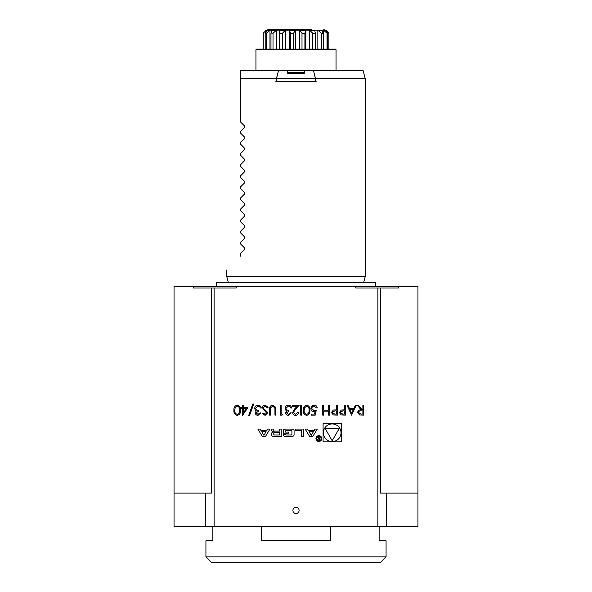 <?xml version="1.0" encoding="UTF-8"?>
<svg xmlns="http://www.w3.org/2000/svg" width="592" height="592" viewBox="0 0 592 592"><rect width="100%" height="100%" fill="white"/><g stroke="black" fill="none" stroke-linecap="round" stroke-linejoin="round"><path stroke-width="0.89" d="M288.104 73.253L288.104 72.468L303.896 72.468L303.896 73.253M292.907 510.437A3.093 3.093 0 0 0 297.547 513.116A3.093 3.093 0 0 0 297.547 507.758A3.093 3.093 0 0 0 292.907 510.437M356.288 405.402L351.559 415.103L347.082 405.402L348.029 405.402L349.465 408.51L353.861 408.51L355.333 405.402L356.288 405.402M336.515 405.402L337.388 405.402L337.388 415.103L333.274 414.955L331.416 412.498L333.348 410.041L336.515 409.879L336.515 405.402M300.699 405.402L301.572 405.402L301.572 415.103L300.699 415.103L300.699 405.402M293.484 412.387L295.593 414.356L297.843 412.121L298.708 412.121C298.553 414.089 297.495 415.162 295.549 415.355C293.758 415.221 292.781 414.259 292.618 412.469L294.579 408.983L297.006 406.401L292.492 406.401L292.492 405.402L299.086 405.402L295.319 409.42L293.484 412.387M286.402 412.831L288.348 414.356L290.376 412.861L291.249 412.861L288.363 415.355C286.713 415.266 285.766 414.43 285.529 412.831L286.661 410.833L285.61 410.004L285.033 408.288C285.27 406.312 286.387 405.268 288.385 405.15C290.198 405.254 291.279 406.208 291.619 408.014L290.753 408.014L289.991 406.674L288.371 406.149L285.899 408.199C286.262 409.671 287.253 410.36 288.889 410.249L288.889 411.248L286.402 412.831M281.178 414.104L282.665 414.104L282.095 415.103L280.305 415.103L280.305 405.402L281.178 405.402L281.178 414.104M275.657 407.2L275.828 415.103L274.954 415.103L274.917 407.999L272.675 406.149L270.581 407.784L270.477 415.103L269.612 415.103L269.612 409.242C269.427 406.896 270.426 405.527 272.623 405.15L275.657 407.2M262.397 407.777C262.596 406.149 263.521 405.276 265.172 405.15L268.117 407.274L267.295 407.762L265.172 406.149L263.27 407.792L263.618 408.746L266.955 411.61L267.495 413.09L265.105 415.355L262.522 413.712L263.307 413.112L265.201 414.356L266.629 413.127L262.397 407.777M256.055 412.831L258.008 414.356L260.036 412.861L260.902 412.861L258.016 415.355C256.373 415.266 255.426 414.43 255.182 412.831L256.321 410.833L255.263 410.004L254.686 408.288C254.923 406.312 256.04 405.268 258.045 405.15C259.858 405.254 260.939 406.208 261.279 408.014L260.406 408.014L259.651 406.674L258.031 406.149L255.559 408.199C255.914 409.671 256.913 410.36 258.541 410.249L258.541 411.248L256.055 412.831M253.694 404.033L249.639 415.355L248.721 415.355L252.777 404.033L253.694 404.033M243.371 407.644L247.974 407.644L242.498 415.355L242.498 408.635L241.381 408.635L241.381 407.644L242.498 407.644L242.498 405.402L243.371 405.402L243.371 407.644M377.888 288.03L355.762 288.03L355.762 286.646L236.238 286.646L236.238 288.03L214.112 288.03L214.112 526.369L386.672 526.369L386.672 493.114L380.634 493.114L380.634 288.03L377.888 288.03L377.888 526.369M341.288 423.672L323.091 423.672L323.091 441.869L341.288 441.869L341.288 423.672M257.846 429.067L262.345 436.474L265.482 436.474L269.982 429.067L267.725 429.067L266.807 430.569L261.02 430.569L260.103 429.067L257.846 429.067M271.61 434.809A1.443 1.443 0 0 0 272.734 436.223A10.264 10.264 0 0 0 274.991 436.474L281.814 436.474L281.814 429.067L279.676 429.067L279.676 431.109L274.666 431.109A0.918 0.918 0 0 1 273.748 430.184L273.748 429.067L271.61 429.067L271.61 430.192A1.443 1.443 0 0 0 272.734 431.605A10.264 10.264 0 0 0 274.111 431.82L274.111 431.997A10.264 10.264 0 0 0 272.734 432.212A1.443 1.443 0 0 0 271.61 433.625L271.61 434.809M283.228 434.809A1.443 1.443 0 0 0 284.352 436.223A10.264 10.264 0 0 0 286.602 436.474L290.694 436.474A10.264 10.264 0 0 0 292.944 436.223A1.443 1.443 0 0 0 294.076 434.809L294.076 430.724A1.443 1.443 0 0 0 292.944 429.318A10.264 10.264 0 0 0 290.694 429.067L286.602 429.067A10.264 10.264 0 0 0 284.352 429.318A1.443 1.443 0 0 0 283.228 430.724L283.228 433.137L288.696 433.137L288.696 432.079L285.359 432.079L285.359 431.479A0.918 0.918 0 0 1 286.284 430.554L291.012 430.554A0.918 0.918 0 0 1 291.937 431.479L291.937 434.062A0.918 0.918 0 0 1 291.012 434.979L286.284 434.979A0.918 0.918 0 0 1 285.403 434.336L283.228 434.336L283.228 434.809M295.482 430.554L301.402 430.554L301.402 436.474L303.533 436.474L303.533 429.067L295.482 429.067L295.482 430.554M315.95 438.576A2.908 2.908 0 0 0 320.316 441.092A2.908 2.908 0 0 0 320.316 436.052A2.908 2.908 0 0 0 315.95 438.576M308.336 430.569L307.418 429.067L305.161 429.067L309.668 436.474L312.798 436.474L317.305 429.067L315.048 429.067L314.13 430.569L308.336 430.569M233.921 410.249C233.677 407.488 234.795 405.786 237.266 405.15C239.708 405.801 240.789 407.496 240.507 410.249C240.796 413.001 239.716 414.703 237.266 415.355C234.795 414.718 233.677 413.016 233.921 410.249M303.311 410.249C303.067 407.488 304.184 405.786 306.656 405.15C309.105 405.801 310.186 407.496 309.905 410.249C310.186 413.001 309.105 414.703 306.656 415.355C304.184 414.718 303.067 413.016 303.311 410.249M316.246 410.249L315.247 415.103L311.274 415.103L311.274 414.104L314.567 414.104L315.092 411.558L313.952 411.743C312.028 411.573 311.007 410.515 310.896 408.569C311.052 406.452 312.176 405.313 314.278 405.15C315.965 405.291 316.957 406.201 317.238 407.888L316.372 407.888L314.226 406.149C312.724 406.282 311.903 407.104 311.769 408.606L314.108 410.752L316.246 410.249M328.553 405.402L329.426 405.402L329.426 415.103L328.553 415.103L328.553 411.122L323.58 411.122L323.58 415.103L322.714 415.103L322.714 405.402L323.58 405.402L323.58 410.13L328.553 410.13L328.553 405.402M344.47 405.402L345.343 405.402L345.343 415.103L341.229 414.955L339.371 412.498L341.31 410.041L344.47 409.879L344.47 405.402M362.881 405.402L363.747 405.402L363.747 415.103L359.61 414.97L357.657 412.506C357.945 410.626 359.092 409.753 361.098 409.879L357.531 405.402L358.604 405.402L362.171 409.879L362.881 409.879L362.881 405.402M304.318 70.478L287.682 70.478L287.682 73.253L304.318 73.253L304.318 70.478L313.464 70.478L316.113 81.563L275.887 81.563L276.353 78.795L240.574 78.795L240.574 122.026L244.696 126.148L244.696 127.324L240.574 131.446L240.574 133.111L244.696 137.233L244.696 138.41L240.574 142.531L240.574 144.196L244.696 148.318L244.696 149.495L240.574 153.617L240.574 155.282L244.696 159.403L244.696 160.58L240.574 164.702L240.574 166.367L244.696 170.489L244.696 171.665L240.574 175.794L240.574 177.452L244.696 181.574L244.696 182.75L240.574 186.88L240.574 188.537L244.696 192.666L244.696 193.836L240.574 197.965L240.574 199.622L244.696 203.752L244.696 204.921L240.574 209.05L240.574 210.708L244.696 214.837L244.696 216.006L240.574 220.135L240.574 221.793L244.696 225.922L244.696 227.099L240.574 231.22L240.574 232.878L244.696 237.007L244.696 238.184L240.574 242.306L240.574 243.971L244.696 248.092L244.696 249.269L240.574 253.391L240.574 256.158C222.377 274.355 222.377 274.355 240.574 256.158M355.762 286.646L417.945 286.646L417.945 526.369L386.672 526.369M417.945 493.114L386.672 493.114M398.542 286.646L398.542 288.03L380.634 288.03M214.112 288.03L211.366 288.03L211.366 493.114L205.328 493.114L205.328 526.369L214.112 526.369M205.328 493.114L174.055 493.114L174.055 526.369L205.328 526.369M211.366 288.03L193.458 288.03L193.458 286.646L236.238 286.646M193.458 286.646L174.055 286.646L174.055 493.114M375.321 286.646L375.321 282.488L216.679 282.488L216.679 286.646M313.42 70.478L315.595 78.795L276.405 78.795L278.58 70.478L240.574 70.478L240.574 78.795M313.464 70.478L363.059 70.478L365.286 78.795L315.647 78.795M244.696 249.269L244.696 248.092M244.696 238.184L244.696 237.007M244.696 227.099L244.696 225.922M244.696 216.006L244.696 214.837M244.696 204.921L244.696 203.752M244.696 193.836L244.696 192.666M244.696 182.75L244.696 181.574M244.696 171.665L244.696 170.489M244.696 160.58L244.696 159.403M244.696 149.495L244.696 148.318M244.696 138.41L244.696 137.233M244.696 127.324L244.696 126.148M276.353 78.795L278.536 70.478M228.349 282.488L226.714 276.39L365.286 276.39L365.286 78.795M255.951 49.691L256.506 49.136L335.494 49.136L336.049 49.691L255.951 49.691L255.951 70.478M311.2 29.6L268.183 29.6L311.2 29.6M328.908 49.136L328.908 33.204L326.362 30.658L323.817 29.6M328.908 33.204L325.755 30.192L325.252 30.192L327.894 33.204L327.028 33.204L323.454 30.192L321.56 30.192L323.195 33.204L321.397 33.204L317.845 30.192L314.781 30.192L315.218 33.204L312.709 33.204L309.594 30.192L305.746 30.192L304.917 33.204L302.001 33.204L299.707 30.192L295.526 30.192L293.551 33.204L290.576 33.204L289.377 30.192L285.366 30.192L282.473 33.204L279.801 33.204L279.439 31.864L279.838 30.192L276.486 30.192L273.023 33.204L270.973 33.048L270.973 49.136L270.981 33.204L272.253 30.192L269.967 30.192L266.356 33.204L265.179 33.204L267.532 30.192L266.585 30.192L263.092 33.204L266 30.658M305.82 49.136L305.812 30.658L299.9 30.658M295.393 30.658L289.37 30.658L289.377 30.192M263.092 49.136L263.092 33.204M266.585 31.176L266.585 30.192M265.179 49.136L265.179 33.204M263.255 49.136L263.255 33.204M269.967 49.136L269.967 30.192M266.356 49.136L266.356 33.204M276.486 49.136L276.486 30.192M279.801 49.136L279.801 33.204M273.023 49.136L273.023 33.204M285.366 49.136L285.366 30.192M290.576 49.136L290.576 33.204M282.473 49.136L282.473 33.204M295.526 49.136L295.526 30.192M299.707 49.136L299.707 30.192M302.001 49.136L302.001 33.204M293.551 49.136L293.551 33.204M309.594 49.136L309.594 30.192M312.709 49.136L312.709 33.204M304.917 49.136L304.917 33.204M317.845 49.136L317.845 30.192M321.397 49.136L321.397 33.204M315.218 49.136L315.218 33.204M323.454 49.136L323.454 30.192M327.028 49.136L327.028 33.204M323.195 49.136L323.195 33.204M325.755 30.621L325.755 30.192M327.894 49.136L327.894 33.204M315.595 78.795L315.832 81.563M276.168 81.563L276.405 78.795M278.58 70.478L287.682 70.478M386.073 556.857L380.53 562.4L211.47 562.4L205.927 556.857L386.073 556.857L386.073 540.785L379.139 540.785L379.139 526.924L386.073 526.924L386.073 526.369M261.361 526.924L330.639 526.924L330.639 540.785L261.361 540.785L261.361 526.924M205.927 526.369L205.927 526.924L212.861 526.924L212.861 540.785L205.927 540.785L205.927 556.857M323.373 432.767A8.821 8.821 0 0 0 336.604 440.411A8.821 8.821 0 0 0 336.604 425.13A8.821 8.821 0 0 0 323.373 432.767M332.193 440.729L339.083 428.793L325.304 428.793L332.193 440.729M263.914 435.335L261.731 431.738L266.097 431.738L263.914 435.335M274.666 432.493A0.918 0.918 0 0 0 273.748 433.411L273.748 434.062A0.918 0.918 0 0 0 274.666 434.979L279.676 434.979L279.676 432.493L274.666 432.493M316.505 438.576A2.353 2.353 0 0 0 320.035 440.611A2.353 2.353 0 0 0 320.035 436.533A2.353 2.353 0 0 0 316.505 438.576M318.466 438.517L317.63 439.501L318.681 440.485L319.991 440.485L319.991 436.926L319.621 438.494L317.401 436.926L318.466 438.517M319.621 440.071L318.659 440.071A0.577 0.577 0 0 1 318.082 439.493A0.577 0.577 0 0 1 318.659 438.916L319.621 438.909L319.621 440.071M311.229 435.335L309.046 431.738L313.42 431.738L311.229 435.335M237.237 414.356C239.109 413.771 239.908 412.402 239.642 410.249C239.908 408.103 239.109 406.734 237.237 406.149L235.157 407.814L234.787 410.249C234.565 412.395 235.387 413.756 237.237 414.356M246.257 408.635L243.371 408.635L243.371 412.846L246.257 408.635M306.626 414.356C308.499 413.771 309.298 412.402 309.031 410.249C309.298 408.103 308.499 406.734 306.626 406.149L304.547 407.814L304.184 410.249C303.962 412.395 304.776 413.756 306.626 414.356M334.739 414.104L336.515 414.104L336.515 410.878L334.813 410.855L332.29 412.498L334.739 414.104M342.701 414.104L344.47 414.104L344.47 410.878L342.775 410.855L340.245 412.498L342.701 414.104M349.924 409.509L351.633 413.209L353.387 409.509L349.924 409.509M361.061 414.104L362.881 414.104L362.881 410.878L361.105 410.863C359.684 410.685 358.826 411.233 358.523 412.513L361.061 414.104M324.031 30.658L325.792 30.658M318.341 30.658L321.989 30.658M309.964 30.658L315.048 30.658M279.631 30.658L285.048 30.658M271.876 30.658L276.02 30.658M267.022 30.658L269.404 30.658M226.714 276.39L226.714 270.019M363.651 282.488L365.286 276.39M336.049 49.691L336.049 70.478M265.638 30.658L268.183 29.6M279.439 49.136L279.439 31.864M289.362 49.136L289.362 30.451M315.41 49.136L315.41 32.316"/></g></svg>
